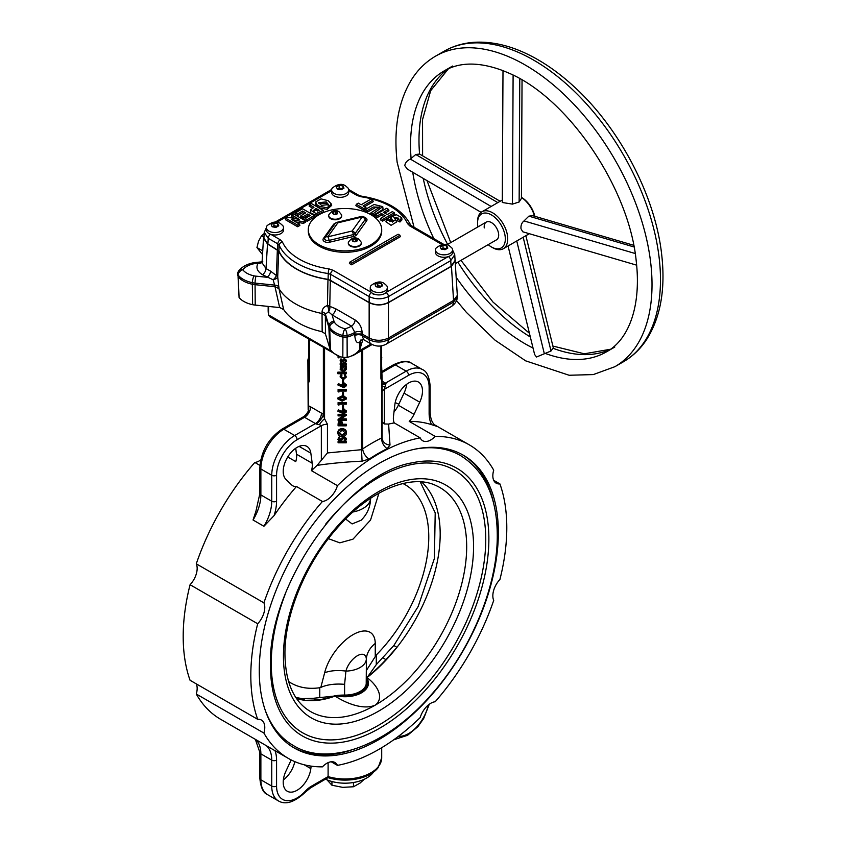 <?xml version="1.0" encoding="UTF-8"?>
<svg xmlns="http://www.w3.org/2000/svg" width="845" height="845" viewBox="0 0 845 845"><rect width="100%" height="100%" fill="white"/><g stroke="black" fill="none" stroke-linecap="round" stroke-linejoin="round"><path stroke-width="1.27" d="M328.124 205.282L325.99 203.391L318.914 203.434M321.544 205.346L328.494 204.627L326.202 201.881L318.576 202.758L321.544 205.346M331.377 204.046L331.673 205.419L327.078 209.38L318.755 207.701L316.579 206.148L315.354 203.318L315.66 201.944L321.026 198.871L328.113 200.687L331.377 204.046L326.983 207.817L318.966 206.18L316.843 204.67L315.66 201.944M370.955 214.714A36.715 21.199 180 0 1 381.708 229.703A36.715 21.199 180 0 1 359.051 249.286A36.715 21.199 180 0 1 319.04 244.691A36.715 21.199 180 0 1 308.288 229.703A36.715 21.199 180 0 1 330.944 210.12A36.715 21.199 180 0 1 370.955 214.714M381.708 229.703L381.708 231.097A36.715 21.199 180 0 1 359.051 250.68A36.715 21.199 180 0 1 319.04 246.085A36.715 21.199 180 0 1 308.288 231.097L308.288 229.703M364.575 217.376A4.827 2.788 180 0 1 366.624 220.862L356.569 234.878A1.711 1.289 35.7 0 1 355.08 233.59L365.135 219.573A3.222 1.859 0 0 0 365.272 218.401A3.412 3.412 0 0 0 361.364 216.478A3.412 1.067 76.6 0 1 362.156 217.007L337.894 222.816A3.412 2.577 -144.3 0 0 335.116 223.608L325.061 237.614A3.412 2.577 -144.3 0 0 324.86 237.973A3.222 1.859 0 0 0 324.723 238.216A3.222 1.859 0 0 0 325.568 239.991A3.222 1.859 0 0 0 329.075 240.402L353.337 234.593A3.222 1.859 0 0 0 355.08 233.59A3.412 2.577 -144.3 0 0 352.111 231.023A3.412 1.067 76.6 0 1 353.337 234.593A1.711 0.539 76.6 0 0 353.949 236.378L329.687 242.188A1.711 0.539 76.6 0 1 329.075 240.402A3.412 1.067 76.6 0 0 327.839 236.822A3.412 2.577 -144.3 0 0 325.061 237.614A3.412 3.412 0 0 0 324.723 238.216M366.624 220.862A1.711 1.289 35.7 0 1 365.135 219.573A3.412 2.577 -144.3 0 0 362.156 217.007L352.111 231.023L327.839 236.822L337.894 222.816A3.412 1.067 76.6 0 0 337.092 222.277A3.412 3.412 0 0 0 335.116 223.608M379.827 287.342L376.014 286.751L375 284.554L377.789 282.948L381.591 283.529L382.616 285.737L379.827 287.342M386.63 285.589A8.534 4.933 180 0 1 387.348 287.564A8.534 4.933 180 0 1 382.077 292.116A8.534 4.933 180 0 1 372.772 291.05A8.534 4.933 180 0 1 370.268 287.564A8.534 4.933 180 0 1 370.987 285.589C376.162 281.638 380.556 280.92 384.169 283.434L386.63 285.589M275.988 227.389L272.174 226.798L271.161 224.601L273.949 222.995L277.751 223.576L278.776 225.784L275.988 227.389M282.79 225.636A8.534 4.933 180 0 1 283.508 227.611A8.534 4.933 180 0 1 278.237 232.164A8.534 4.933 180 0 1 268.932 231.097A8.534 4.933 180 0 1 266.428 227.611A8.534 4.933 180 0 1 267.136 225.636C272.322 221.686 276.716 220.967 280.329 223.481L282.79 225.636M445.03 249.697L441.217 249.106L440.203 246.909L442.991 245.303L446.794 245.884L447.818 248.092L445.03 249.697M451.832 247.944A8.534 4.933 180 0 1 452.55 249.919A8.534 4.933 180 0 1 447.28 254.472A8.534 4.933 180 0 1 437.974 253.405A8.534 4.933 180 0 1 435.471 249.919A8.534 4.933 180 0 1 436.189 247.944C441.365 243.994 445.759 243.275 449.371 245.789L451.832 247.944M387.348 287.564L387.348 290.004A8.534 4.933 180 0 1 386.323 292.338A8.534 4.933 180 0 1 372.772 293.49A8.534 4.933 180 0 1 371.293 292.338A8.534 4.933 180 0 1 370.268 290.004L370.268 287.564M283.508 227.611L283.508 230.051A8.534 4.933 180 0 1 270.918 234.392A8.534 4.933 180 0 1 268.932 233.537A8.534 4.933 180 0 1 266.428 230.051L266.428 227.611L264.242 232.428L268.224 238.311L267.886 243.994L278.934 250.954A68.181 39.366 0 0 0 328.103 279.346L369.149 302.457L369.149 296.584A3.412 1.975 -60 0 1 371.494 292.55M452.55 249.919L452.55 252.359A8.534 4.933 180 0 1 448.061 256.7A8.534 4.933 180 0 1 437.974 255.845A8.534 4.933 180 0 1 435.471 252.359L435.471 249.919M264.168 233.558L261.475 235.861L258.507 241.3L256.943 247.543L262.52 254.588M262.404 274.667A5.123 2.957 120 0 0 266.017 268.541L262.024 262.753L263.513 238.142L267.506 243.994L278.692 251.039L277.709 276.864A5.123 2.366 166.1 0 1 275.227 279.093A5.123 2.366 166.1 0 1 273.167 279.801L262.404 274.667C257.123 271.329 255.686 267.506 258.084 263.207L255.972 263.418A11.196 6.464 0 0 0 254.081 263.714A19.731 11.397 0 0 0 242.8 269.787A19.731 11.397 0 0 0 254.081 275.861A11.196 6.464 0 0 0 255.972 276.157A5.123 0.729 95.8 0 0 255.074 283.107L255.063 284.68L275.037 286.719L273.167 279.801A5.123 1.986 133.5 0 0 276.378 275.523A5.123 2.884 -177.8 0 1 277.709 276.864L278.977 288.652L283.635 309.471A65.477 37.803 0 0 0 298.697 323.012A65.477 37.803 0 0 0 322.156 331.705L325.441 333.997L329.751 348.108A15.485 8.946 180 0 0 330.448 349.619A24.03 13.869 180 0 0 336.035 354.678A24.03 13.869 180 0 0 342.827 357.435L342.922 337.113A24.917 14.386 180 0 1 335.402 334.134A24.917 14.386 180 0 1 329.603 328.885A16.382 9.453 180 0 1 328.863 327.29L329.751 348.108M283.635 309.471L279.663 307.569L255.222 305.087L255.063 284.68A16.382 9.453 180 0 1 252.306 284.247A24.917 14.386 180 0 1 243.212 280.91A24.917 14.386 180 0 1 238.047 276.558L239.072 297.535L238.121 275.026A5.123 2.957 2.7 0 1 237.688 273.727L237.614 275.449M360.878 339.965L359.854 342.257C356.949 343.661 355.27 341.443 354.815 335.623L354.826 333.997A24.917 14.386 180 0 1 347.073 337.113L342.922 337.113L342.922 335.528A5.123 2.799 0 0 0 347.084 335.528L347.168 357.435L342.827 357.435M255.222 305.087A15.485 8.946 180 0 1 252.613 304.686A24.03 13.869 180 0 1 243.846 301.454A24.03 13.869 180 0 1 239.072 297.535M354.815 335.623A5.123 3.158 180 0 1 362.114 335.592L369.149 339.658C375.592 342.816 382.024 342.816 388.457 339.658L453.438 302.14L453.533 300.461L388.457 338.032C382.024 341.042 375.592 341.042 369.149 338.032L362.114 333.965L354.826 333.997L354.826 332.402L351.488 326.096L332.043 314.868L328.504 311.742L325.399 314.192L325.346 315.766L321.987 313.484A69.913 40.359 180 0 1 295.56 303.904A69.913 40.359 180 0 1 278.987 288.652M339.785 218.137A6.485 3.75 180 0 1 330.606 218.137A6.485 3.75 180 0 1 328.705 215.486A6.485 3.75 180 0 1 328.811 214.831C331.948 210.468 335.349 209.433 339.035 211.725L341.581 214.831A6.485 3.75 180 0 1 341.686 215.486A6.485 3.75 180 0 1 339.785 218.137M341.665 215.76A6.485 3.75 180 0 1 341.686 216.045A6.485 3.75 180 0 1 339.785 218.686A6.485 3.75 180 0 1 332.719 219.499A6.485 3.75 180 0 1 328.705 216.045A6.485 3.75 180 0 1 328.726 215.76M359.389 245.462A6.485 3.75 180 0 1 350.21 245.462A6.485 3.75 180 0 1 348.309 242.811A6.485 3.75 180 0 1 348.415 242.156C351.552 237.794 354.953 236.758 358.639 239.05L361.185 242.156A6.485 3.75 180 0 1 361.29 242.811A6.485 3.75 180 0 1 359.389 245.462M361.269 243.085A6.485 3.75 180 0 1 361.29 243.371A6.485 3.75 180 0 1 359.389 246.011A6.485 3.75 180 0 1 352.323 246.825A6.485 3.75 180 0 1 348.309 243.371A6.485 3.75 180 0 1 348.33 243.085M322.156 331.705L322.04 311.911C322.315 308.731 324.11 306.619 327.438 305.573L327.976 279.484A68.456 39.525 180 0 1 296.595 269.154A68.456 39.525 180 0 1 278.692 251.039M327.976 279.484L330.321 280.255L329.761 306.344A5.123 3.665 102 0 1 328.504 311.742A5.123 2.176 75 0 0 328.61 309.914A5.123 2.176 75 0 0 327.438 305.573A5.123 2.82 -178.8 0 1 329.761 306.344L335.666 308.742L355.111 319.97C359.389 322.917 361.723 327.057 362.114 332.37L362.114 335.592L363.688 339.679L360.699 340.165A5.123 4.119 17 0 0 360.604 340.862M348.71 189.967L348.71 192.406A8.534 4.933 180 0 1 343.44 196.959A8.534 4.933 180 0 1 334.134 195.892A8.534 4.933 180 0 1 331.631 192.406L331.631 189.967A8.534 4.933 180 0 1 332.338 187.991C337.525 184.041 341.919 183.323 345.531 185.837L347.992 187.991A8.534 4.933 180 0 1 348.71 189.967A8.534 4.933 180 0 1 343.44 194.519A8.534 4.933 180 0 1 334.134 193.452A8.534 4.933 180 0 1 331.631 189.967M341.19 189.745L337.377 189.153L336.363 186.956L339.151 185.351L342.954 185.932L343.978 188.139L341.19 189.745M342.954 185.932L342.954 188.71L339.151 188.118L337.377 189.143M339.151 188.118L339.151 185.351M381.591 283.529L381.591 286.307L377.789 285.716L376.014 286.74M277.751 223.576L277.751 226.354L273.949 225.763L272.174 226.787M362.114 332.37A5.123 2.746 180 0 0 354.826 332.402A24.854 14.354 180 0 1 347.084 335.528A5.123 1.701 -104.4 0 0 345.003 328.789A5.123 1.701 -75.6 0 0 342.922 335.528A24.854 14.354 180 0 1 335.444 332.56A24.854 14.354 180 0 1 329.666 327.321A16.319 9.422 180 0 1 328.927 325.737L325.399 314.192A5.123 2.841 2.1 0 0 322.04 311.911M325.346 315.766L328.863 327.29L328.927 325.737A5.123 4.119 -17 0 1 333.976 321.195L332.043 314.868A5.123 2.957 120 0 0 335.666 308.742M330.448 349.619L329.666 327.321A5.123 3.929 -32.2 0 1 334.472 322.283A19.731 11.397 0 0 0 345.003 328.789A19.731 11.397 0 0 0 351.488 326.096A5.123 2.957 120 0 0 355.111 319.97M360.688 340.208A5.123 4.151 17.2 0 0 360.551 341.021L360.255 348.108A15.485 8.946 180 0 1 359.547 349.619L359.854 342.257A5.123 4.447 41.6 0 1 360.836 340.007M262.056 262.235A5.123 3.919 -147.1 0 1 258.084 263.207L262.816 261.76M255.972 276.157L266.914 277.266A5.123 2.957 120 0 0 270.537 271.139L276.378 275.523L277.361 249.676M254.081 275.861A5.123 1.426 101.9 0 0 252.328 282.674A16.319 9.422 180 0 0 255.074 283.107L275.079 285.135A5.123 2.831 -178.2 0 1 279.03 287.078M275.037 286.719L278.977 288.652M263.682 237.139L261.475 235.861M262.742 250.891L256.943 247.543M379.257 207.912L376.226 207.162L367.195 212.211L367.195 210.574L365.262 209.454L374.071 204.501L382.743 206.645L372.941 213.891L371.018 212.782L379.754 207.194L373.363 207.014L367.195 210.574M382.743 206.645L383.017 208.799L382.162 209.972L372.941 215.528L370.585 214.176L371.018 212.782M370.839 199.188L372.772 200.297L363.075 205.895L365.917 207.543L363.931 208.683L356.315 204.289L358.301 203.149L361.142 204.786L370.839 199.188M389.894 219.7L389.133 220.851L393.147 221.506L390.855 217.408L396.316 214.683L401.702 217.619L399.907 220.365L397.805 219.404L398.755 218.2L393.95 217.556L396.199 220.672L386.26 220.387L387.855 218.623L389.894 219.7L390.305 221.073L389.725 221.548M398.312 218.95L394.499 218.369M396.199 220.672L396.495 222.045L391.087 225.33L385.954 221.749L386.26 220.387M401.702 217.619L401.935 219.89L399.96 222.003L397.393 220.83L397.805 219.404M399.96 222.003L399.907 220.365M312.555 208.081L309.143 206.117L309.566 204.722L311.499 203.603L323.181 210.352L316.146 213.584L310.411 210.014L313.981 207.268L309.566 204.722M323.181 210.352L323.614 211.746L316.178 215.158L310.844 213.193L310.411 210.014M319.273 210.32L315.956 208.409L313.421 210.521L319.273 210.32M317.847 211.134L315.956 210.046L314.013 211.25M315.956 210.046L315.956 208.409M457.42 296.965L453.438 302.14A10.246 5.915 60 0 1 451.314 306.545C455.054 303.989 457.082 300.799 457.42 296.965L454.969 258.612M363.688 339.679L371.272 344.052A10.246 5.915 120 0 1 369.149 339.658L369.149 302.679C375.592 305.689 382.024 305.689 388.457 302.679L451.473 266.302L453.533 300.461L457.525 295.158M388.457 302.679L388.457 339.658A10.246 5.915 60 0 1 386.345 344.052C381.37 346.767 376.352 346.767 371.272 344.052M263.513 238.142L263.999 236.304M360.255 348.108L362.906 339.405M359.547 349.619A24.03 13.869 180 0 1 347.168 357.435M355.439 238.924L353.062 239.293L352.418 240.667L354.161 241.67L356.548 241.3L357.181 239.927L355.439 238.924L355.439 241.364L354.013 241.585M353.062 241.036L353.062 239.293M335.835 211.599L333.458 211.968L332.814 213.341L334.557 214.345L336.944 213.975L337.577 212.602L335.835 211.599L335.835 214.038L334.409 214.26M333.458 213.711L333.458 211.968M254.081 263.714A5.123 1.426 -101.9 0 0 253.025 262.879C246.814 264.168 242.05 266.819 238.744 270.844A5.123 3.824 -142.4 0 1 242.8 269.787A5.123 3.824 142.4 0 0 238.121 275.026A24.854 14.354 180 0 0 243.254 279.336A24.854 14.354 180 0 0 252.328 282.674L252.613 304.686M369.149 302.679L330.321 280.255M451.473 266.302L455.466 260.45M446.794 245.884L446.794 248.662L442.991 248.071L442.991 245.303M442.991 248.071L441.217 249.095M273.949 225.763L273.949 222.995M377.789 285.716L377.789 282.948M452.55 249.951L454.737 254.736L455.085 260.45L451.093 266.302L450.744 260.619A3.412 1.975 -120 0 0 448.41 256.584M454.737 254.736L450.744 260.619L388.457 296.584L388.457 302.457L451.093 266.302M388.457 302.457C382.024 305.467 375.592 305.467 369.149 302.457M267.886 243.994L263.893 238.142L264.242 232.428M295.137 218.612L291.324 216.404L291.747 215.01L293.553 213.965L305.246 220.714L303.355 221.802L291.641 219.563L299.436 224.062L297.63 225.108L285.937 218.359L287.891 217.239L299.373 219.415L291.747 215.01M305.246 220.714L305.668 222.108L303.439 223.397L295.729 221.918M299.436 224.062L299.869 225.457L297.63 226.745L285.515 219.753L285.937 218.359M392.502 222.087L390.548 218.781L390.855 217.408M367.195 212.211L364.839 210.849L365.262 209.454M394.288 212.729L394.721 214.123L382.605 221.115L380.25 219.753L380.683 218.359L385.267 215.718L381.444 213.51L376.859 216.151L374.926 215.042L386.619 208.292L388.542 209.402L383.419 212.359L387.242 214.567L392.365 211.609L394.288 212.729L382.605 219.468L380.683 218.359M383.841 216.531L381.444 215.148L376.859 217.788L374.504 216.436L374.926 215.042M388.542 209.402L388.964 210.796L384.845 213.183M372.772 200.297L373.194 201.691L364.491 206.719M365.23 209.581L363.931 210.331L355.882 205.684L356.315 204.289M304.358 213.69L302.605 212.676L297.239 215.781L294.82 214.387L295.254 212.993L302.542 208.778L314.234 215.517L307.115 219.637L305.129 218.485L310.316 215.486L307.749 214.007L302.933 216.785L300.957 215.644L305.774 212.866L302.605 211.039L297.239 214.134L295.254 212.993M314.234 215.517L314.657 216.911L307.115 221.274L304.696 219.88L305.129 218.485M308.9 216.309L307.749 215.644L302.933 218.422L300.535 217.038L300.957 215.644M349.83 262.119L349.407 263.513L351.636 264.802L400.361 236.674L399.938 235.28L398.122 234.234L349.83 262.119L351.636 263.165L399.938 235.28M351.636 264.802L351.636 263.165M297.63 226.745L297.63 225.108M303.439 223.397L303.355 221.802M297.239 215.781L297.239 214.134M302.605 212.676L302.605 211.039M302.933 218.422L302.933 216.785M307.749 215.644L307.749 214.007M307.115 221.274L307.115 219.637M363.931 210.331L363.931 208.683M366.318 208.852L365.917 207.543M372.941 215.528L372.941 213.891M376.859 217.788L376.859 216.151M381.444 215.148L381.444 213.51M382.605 221.115L382.605 219.468M386.123 292.55A3.412 1.975 -120 0 1 388.457 296.584C382.024 299.542 375.592 299.542 369.149 296.584L330.585 274.319A3.412 1.975 -60 0 1 332.993 270.231L371.293 292.338M373.849 294.018L373.236 294.25M508.056 245.99L534.621 354.509L536.512 357.012L551.014 350.992L553.295 347.749L525.875 235.702M633.687 245.282L532.72 215.686L528.875 216.151L524.016 220.925C521.692 222.795 520.689 225.404 521.006 228.763L522.749 231.783L636.665 265.172M634.025 246.962L528.875 216.151M488.178 244.649A19.636 11.334 -120 0 0 491.431 246.972A19.636 11.334 -120 0 0 505.194 236.695A19.636 11.334 -120 0 0 490.48 214.398A19.636 11.334 -120 0 0 477.552 222.922A19.636 11.334 -120 0 0 477.678 225.182A19.636 11.334 -120 0 0 477.932 226.904M477.552 222.922L477.552 221.527A21.347 12.326 60 0 1 481.967 211.757A21.347 12.326 60 0 1 497.451 216.5A21.347 12.326 60 0 1 507.591 236.505A21.347 12.326 60 0 1 503.314 248.726A21.347 12.326 60 0 1 492.646 247.669L491.431 246.972M484.259 227.939A10.246 5.915 60 0 1 486.308 222.066A10.246 5.915 60 0 1 493.744 224.347A10.246 5.915 60 0 1 498.613 233.949A10.246 5.915 60 0 1 496.554 239.811L455.645 263.429M500.134 201.268L419.574 154.054L415.772 154.498L410.374 159.103C407.089 160.518 405.23 162.694 404.797 165.631L407.279 169.053L481.111 212.338M410.374 159.103L491.135 206.465M545.194 353.379A162.219 93.658 60 0 0 606.351 351.911L606.351 351.911C626.208 341.391 641.218 311.224 636.528 263.872L636.232 261.158C629.134 187.326 567.143 96.943 507.824 72.681L502.965 70.631M415.772 154.498L497.811 202.61M534.536 216.225A21.347 12.326 -120 0 0 521.449 197.424M411.092 158.533A162.219 93.658 60 0 1 444.132 70.927C459.701 61.896 479.316 61.801 502.997 70.663L502.289 202.494L512.45 204.12L519.136 201.987L521.439 198.374L522.041 80.011M521.449 197.381L521.618 197.476A19.636 11.334 60 0 1 534.853 216.32M513.105 75.163L512.45 204.12M519.759 78.701L519.136 201.987M635.165 253.511L524.016 220.925M544.349 353.77L516.749 240.973M551.014 350.992L523.171 237.265M366.339 670.56L376.289 654.97A114.413 65.921 119.9 0 0 402.949 483.53M378.94 493.174L370.554 520.045L352.967 539.184L339.817 542.839L328.409 538.677M366.339 671.743L366.329 659.269A34.149 24.832 179.4 0 1 375.254 643.415L375.264 655.857M288.599 681.524A114.413 65.921 119.9 0 0 319.759 687.724L320.825 687.407C327.237 684.556 335.159 683.531 344.602 684.344L345.922 671.099A21.347 12.326 180 0 0 360.118 667.487A21.347 12.326 180 0 0 366.329 659.269A14.618 7.204 126.2 0 0 357.319 655.773A14.618 7.204 126.2 0 0 345.922 671.099A34.149 19.086 13.8 0 0 324.66 672.736A36.229 17.861 -53.8 0 1 352.925 634.732A36.229 17.861 -53.8 0 1 375.254 643.415M345.594 519.01L352.122 523.921L361.121 520.235M366.339 681.535A34.149 19.34 -179.1 0 1 367.617 676.856L376.289 664.624L393.844 645.517L396.949 647.312A126.074 72.786 120 0 0 440.182 534.114A126.074 72.786 120 0 0 421.581 481.925M296.532 698.509A126.074 72.786 120 0 0 305.119 700.325L302.193 698.635L313.136 698.308L334.366 696.058A34.149 20.09 179.1 0 1 344.602 695.139L338.591 695.731A22.657 13.087 0 0 0 361.026 692.435A22.657 13.087 0 0 0 366.709 679.433L366.36 681.323M366.286 683.626A21.294 12.295 180 0 1 366.202 684.492A21.294 12.295 180 0 1 360.054 692.066A21.294 12.295 180 0 1 344.58 695.667M344.602 684.344L344.602 695.139M367.617 676.729A125.556 72.49 120 0 0 385.985 659.649L382.901 657.864M385.985 659.649L396.949 647.312A126.074 72.786 120 0 1 367.554 677.204M420.208 481.83L435.207 512.809L434.404 558.429L418.19 606.446L393.844 645.517M302.193 698.635L295.824 697.463M334.514 696.28A126.074 72.786 120 0 1 305.119 700.325L316.083 700.009L313.136 698.308M316.083 700.009A125.556 72.49 120 0 0 334.366 695.91M338.591 695.731L334.366 696.058M335.064 696.079C344.897 702.491 362.642 710.55 375.222 705.152C385.077 697.537 376.521 684.492 367.005 677.637M367.617 676.856L366.709 679.433M415.55 449.054A167.342 96.615 -60 0 1 460.567 455.592C484.798 470.823 497.04 497.314 497.272 535.043C497.705 586.261 470.76 650.851 430.77 695.329C386.387 746.568 327.459 767.102 293.226 745.438A167.342 96.615 -60 0 1 265.055 709.726M462.373 454.673A169.053 97.608 -60 0 1 493.586 503.187M350.95 750.233A169.053 97.608 -60 0 1 293.331 747.466M498.349 532.603A169.053 97.608 -60 0 1 424.549 702.734A169.053 97.608 -60 0 1 294.282 748.026A169.053 97.608 -60 0 1 259.267 670.634A169.053 97.608 -60 0 1 333.057 500.504A169.053 97.608 -60 0 1 463.335 455.212A169.053 97.608 -60 0 1 498.349 532.603M257.693 719.327A16.224 9.369 -60 0 1 261.422 720.056A16.224 9.369 -60 0 1 264.781 727.482A16.224 9.369 -60 0 1 263.904 733.059A181.01 104.505 120 0 0 288.303 758.377A181.01 104.505 120 0 0 322.431 766.848A16.224 9.369 120 0 1 334.937 762.496A16.224 9.369 120 0 1 337.43 765.369A181.01 104.505 120 0 0 420.187 717.585A16.224 9.369 -60 0 1 435.186 701.751A181.01 104.505 120 0 0 493.712 600.383A16.224 9.369 -60 0 1 499.923 579.48A181.01 104.505 120 0 0 499.923 483.91A16.224 9.369 -60 0 1 496.195 483.192A16.224 9.369 -60 0 1 493.712 470.179A181.01 104.505 120 0 0 469.313 444.861A181.01 104.505 120 0 0 435.186 436.39A16.224 9.369 120 0 1 422.68 440.741A16.224 9.369 120 0 1 420.187 437.879A181.01 104.505 120 0 0 337.43 485.664A16.224 9.369 -60 0 1 322.431 501.486A181.01 104.505 120 0 0 263.904 602.855A16.224 9.369 -60 0 1 264.781 607.428A16.224 9.369 -60 0 1 257.693 623.758A181.01 104.505 120 0 0 250.817 675.514A181.01 104.505 120 0 0 257.693 719.327L190.072 680.288A181.01 104.505 -60 0 1 183.196 636.475A181.01 104.505 -60 0 1 190.072 584.719A16.224 9.369 120 0 0 197.16 568.389A16.224 9.369 120 0 0 196.283 563.816L263.904 602.855M263.904 733.059L196.283 694.02A16.224 9.369 120 0 0 197.16 688.443A16.224 9.369 120 0 0 196.293 683.88M394.013 411.811A16.224 9.369 120 0 0 398.333 405.251L404.037 393.126A19.636 11.334 120 0 0 406.646 384.285M431.615 424.665A37.571 21.685 -60 0 1 429.123 413.131L429.123 387.179A3.412 1.975 180 0 0 430.126 385.785L430.126 411.737C430.369 419.141 432.386 423.884 436.2 425.975A34.149 19.72 120 0 0 436.949 426.376L431.615 424.665A181.01 104.505 120 0 0 409.223 421.401A16.224 9.369 120 0 0 414.029 414.314L419.733 402.188A19.636 11.334 120 0 0 418.412 382.024A19.636 11.334 120 0 0 404.227 386.345A19.636 11.334 120 0 0 394.858 404.649L393.485 416.353A16.224 9.369 120 0 0 393.358 418.328A16.224 9.369 120 0 0 394.235 422.891L420.187 437.879M409.223 421.401L435.186 436.39M257.693 623.758L190.072 584.719M382.12 381.201L385.447 383.123A3.412 1.975 60 0 1 385.996 383.514L384.359 389.323L384.359 423.958L388.615 424.084A181.01 104.505 -60 0 1 394.235 422.891M280.149 307.633L283.825 309.756M321.649 331.599L325.325 333.722M338.359 355.861L269.544 316.611L268.583 314.9L268.583 306.45M351.636 355.861L353.009 355.206M337.345 355.756L336.986 355.206M308.161 409.73L307.876 359.991M308.161 381.327L308.668 405.97C309.143 410.776 307.591 414.472 303.999 417.039L304.633 416.152M310.59 406.825A8.534 4.933 -60 0 1 304.549 417.282L283.814 429.249A3.412 1.975 -120 0 0 282.103 429.08L304.084 416.395C307.58 413.015 308.943 410.754 308.161 409.593L308.161 409.593A8.534 8.376 -178.4 0 0 308.161 409.318L308.668 405.97A11.957 6.897 60 0 1 310.59 406.825L321.449 413.099A11.957 6.897 60 0 1 323.371 414.462A8.534 3.676 -49.7 0 1 315.967 423.936A3.412 1.975 -120 0 0 315.417 423.556L304.549 417.282A3.412 1.975 -120 0 0 303.999 417.039M323.371 347.686L323.371 414.462L324.564 418.782A8.534 3.538 -49.1 0 0 319.495 424.729L315.967 423.936M324.564 348.383L324.564 418.782L327.448 424.264A8.534 4.933 0 0 0 321.343 425.711L319.495 424.729M381.327 357.393L382.12 379.035L382.12 437.879A8.534 7.33 -0.9 0 1 382.12 437.784L381.623 380.081A5.123 2.957 -60 0 1 380.915 378.021L380.915 345.869M385.996 383.514A8.534 3.676 -49.7 0 1 382.12 384.211M385.373 386.704A8.534 1.225 -0.3 0 1 382.12 386.049M388.615 424.084L389.999 445.051L387.232 448.632A181.01 104.505 120 0 0 369.17 459.067L362.082 461.169C346.313 461.888 331.314 463.282 317.086 465.373L327.448 452.952L361.491 449.698L362.706 448.864A189.544 109.438 -60 0 1 381.623 437.953L381.623 380.081M338.084 442.178L346.218 442.22L346.218 442.812L338.084 442.769L338.095 441.196L344.443 441.217M345.204 441.227L346.228 441.227L346.218 442.812M344.232 440.932L345.594 439.484L344.211 438.175L339.774 441.048L337.873 439.411L339.257 437.647L339.753 438.185L338.708 439.474L339.743 440.456L344.221 437.583L346.429 439.484L344.644 441.502L344.253 439.949L345.605 438.502M337.873 439.411L339.267 436.654L339.753 438.185M338.729 438.492L339.753 439.463L344.242 436.59L346.439 438.502L346.429 439.484M337.873 433.136L337.894 432.154C338.095 429.989 339.521 428.816 342.162 428.637C344.771 428.837 346.196 430.01 346.439 432.133L346.429 433.126C346.207 435.249 344.792 436.411 342.183 436.601C339.574 436.411 338.137 435.259 337.873 433.136C338.084 430.982 339.51 429.809 342.151 429.63C344.76 429.83 346.186 430.992 346.429 433.126M346.228 418.866L346.218 420.451L338.084 420.409L344.485 415.93L338.084 415.898L338.084 415.307L346.218 415.339L339.827 419.828L346.218 419.849L346.228 418.866L341.274 418.845M338.084 420.282L338.095 419.3L343.059 415.92M338.084 415.307L338.095 414.314L346.228 414.356L346.218 415.476M337.873 411.188L338.317 410.733L341.602 412.497L343.936 409.857L346.429 411.937L343.947 413.934L337.873 411.188L338.327 409.74L341.528 411.462M341.528 411.811L342.669 409.149M343.514 408.895L346.439 410.955L346.429 411.937M342.669 393.559L342.69 392.566L343.524 392.576L343.503 396.115L342.669 396.115L342.669 393.559L343.503 393.559L343.524 392.576M338.919 392.059L338.084 391.668L338.095 389.46L346.228 389.492L346.228 390.084L346.218 391.077L338.919 391.045L338.919 392.059L338.929 391.045M337.873 384.961L338.317 384.507L341.602 386.271L343.936 383.63L346.429 385.711L343.947 387.718L337.873 384.961L338.327 383.524L341.528 385.246M341.528 385.584L342.669 382.922M343.514 382.669L346.439 384.728L346.429 385.711M340.186 363.551L341.031 362.304L341.528 363.699L340.905 364.533L341.697 365.167L344.602 363.223L346.323 364.66L345.52 366.043L344.961 365.642L345.594 364.681L344.633 363.825L341.729 365.769L340.165 364.533L340.186 363.551M340.915 363.551L341.718 364.184L343.704 362.463L345.267 362.336M344.602 363.223L344.623 362.241L346.334 363.667L346.323 364.66M344.961 365.642L345.605 363.699M340.186 360.023L341.031 358.787L341.528 360.181L340.905 361.016L341.697 361.649L344.602 359.706L346.323 361.132L345.52 362.516L344.961 362.125L345.594 361.164L344.633 360.297L341.729 362.251L340.165 361.016L340.186 360.023M340.915 360.033L342.257 360.498L344.623 358.724L346.334 360.15L346.323 361.132M344.961 362.125L345.605 360.181M338.929 356.928L338.919 357.953L338.084 357.551L338.084 356.326L339.489 356.337M340.271 366.899L346.218 366.92L345.193 367.512L346.323 369.497L343.228 372.022L340.165 369.455L341.369 367.501L340.271 367.49L340.292 365.906L345.373 365.938M345.668 365.938L346.228 365.938L346.218 367.522M346.112 367.522L346.323 369.497M340.165 369.455L340.408 367.49M337.873 373.131L337.894 372.138L346.228 372.18L346.218 373.765L337.873 373.722L337.873 373.131L346.218 373.163L346.228 372.18M340.186 376.025L341.581 373.807L341.94 375.296L340.905 377.05L343.228 379.141L345.594 377.071L344.95 374.81L346.323 377.081L343.292 379.732L340.165 377.007L340.186 376.025M340.915 376.067L343.239 378.159L345.605 376.088M344.549 375.307L344.961 373.817L346.323 377.081M343.524 379.732L343.503 383.007L342.669 382.996L342.669 380.44L343.503 380.451L343.514 379.732M337.873 398.924L342.151 396.643L346.429 398.956L342.151 401.164L337.873 398.924L337.894 397.932L342.669 395.671M343.514 395.735L346.439 397.974L346.429 398.956M338.919 405.178L338.084 404.776L338.095 402.569L346.228 402.6L346.228 403.202L346.218 404.185L338.919 404.153L338.919 405.178L338.929 404.185M342.669 406.667L342.69 405.684L343.524 405.684L343.503 409.223L342.669 409.223L342.669 406.667L343.503 406.667L343.524 405.684M338.211 422.986L338.084 424.496L338.211 422.986L340.271 421.729L342.331 423.06L342.468 425.225L346.218 425.246L346.228 424.253L346.218 425.838L338.084 425.806L338.084 424.496M338.222 422.004L340.281 420.736L342.341 422.077L342.478 424.243L346.228 424.253M346.218 425.246L346.218 425.838M338.919 425.215L341.633 425.225L340.271 422.32L338.919 425.215L338.929 424.222L341.644 423.968M341.633 425.225L341.644 424.232M338.929 423.599L338.929 424.222M342.468 425.225L342.478 424.243M342.331 423.06L342.341 422.077M340.271 421.729L340.281 420.736M343.503 406.667L343.503 409.223M338.084 403.551L346.218 403.593L346.218 404.185M346.218 403.593L346.228 402.6M342.151 396.643L342.172 395.661M342.151 400.562L345.594 398.935L344.2 397.499L342.151 397.245L338.708 398.903L342.151 400.562L342.162 399.579L345.605 397.953M338.729 397.921L342.162 399.579M343.503 380.451L343.503 383.007M342.669 380.44L342.679 379.69M340.165 377.007L341.56 374.789L341.94 375.296M344.95 374.81L344.961 373.817M343.228 379.141L343.239 378.159M341.56 374.789L341.581 373.807M346.218 373.163L346.218 373.765M340.905 369.445L343.239 371.42L345.594 369.476L343.26 367.501L340.905 369.445M343.239 371.42L343.25 370.437L345.605 368.494M340.915 368.462L343.25 370.437M346.218 366.92L346.228 365.938M341.169 356.939L338.919 356.928L338.919 357.953M340.165 361.016L341.01 359.78L341.528 360.181M344.602 359.706L344.623 358.724M343.683 359.928L343.704 358.945M342.236 361.491L342.257 360.498M341.697 361.649L341.718 360.667M341.01 359.78L341.031 358.787M340.165 364.533L341.01 363.297L341.528 363.699M343.683 363.445L343.704 362.463M342.236 365.008L342.257 364.026M341.697 365.167L341.718 364.184M341.01 363.297L341.031 362.304M342.362 385.721L343.978 387.116L345.594 385.679L343.978 384.221L342.362 385.721M343.978 387.116L343.989 386.133L345.605 384.697M342.373 384.728L343.989 386.133M343.936 383.63L343.947 382.648M338.317 384.507L338.327 383.524M338.084 390.443L346.218 390.474L346.218 391.077M346.218 390.474L346.228 389.492M343.503 393.559L343.503 396.115M342.362 411.937L343.978 413.342L345.594 411.906L343.978 410.448L342.362 411.937M343.978 413.342L343.989 412.36L345.605 410.913M342.373 410.955L343.989 412.36M343.936 409.857L343.947 408.864M338.317 410.733L338.327 409.74M346.218 419.849L346.218 420.451M346.218 415.339L346.228 414.356M338.708 433.115L342.183 436.009L345.594 433.147L342.151 430.221L338.708 433.115M342.183 436.009L342.193 435.027L345.605 432.154M338.729 432.122L342.193 435.027M342.151 429.63L342.162 428.637M344.221 437.583L344.242 436.59M341.602 439.136L341.612 438.143M340.788 440.023L340.799 439.03M339.743 440.456L339.753 439.463M339.257 437.647L339.267 436.654M346.218 442.22L346.228 441.227M384.359 423.958L381.855 421.539M321.343 460.335L321.343 425.711L297.102 439.706A29.026 16.763 120 0 0 276.568 475.26L276.568 501.212A3.412 1.975 180 0 1 271.741 501.212L260.873 494.938A34.149 19.72 -60 0 1 253.046 520.002L255.94 511.183L259.869 493.543L259.869 467.591A3.412 1.975 180 0 0 260.873 468.986L260.873 494.938A3.412 1.975 180 0 1 259.869 493.543M322.431 501.486L296.468 486.498A181.01 104.505 120 0 0 274.076 515.619L263.915 526.277A34.149 19.72 120 0 0 271.741 501.212L271.741 475.26L260.873 468.986A32.448 18.727 120 0 1 283.814 429.249L294.683 435.524L315.417 423.556A8.534 4.933 -60 0 0 321.449 413.099M295.708 448.251L296.521 454.209A16.224 9.369 -60 0 1 295.771 461.613L287.733 456.976M296.468 486.498A16.224 9.369 -60 0 1 292.75 485.78A16.224 9.369 -60 0 1 291.662 484.956L285.969 479.421A19.636 11.334 -60 0 1 283.212 471.425A19.636 11.334 -60 0 1 291.789 451.663A19.636 11.334 -60 0 1 306.915 446.403A19.636 11.334 -60 0 1 310.833 453.163L312.217 463.271A16.224 9.369 -60 0 1 311.467 470.676L337.43 485.664M317.086 465.373A181.01 104.505 120 0 0 311.467 470.676M362.082 461.169L361.491 449.698L361.491 350.654M369.17 459.067A8.534 4.574 56.6 0 1 362.706 448.864L362.706 349.946M387.232 448.632A8.534 5.26 63.6 0 1 381.623 437.953M389.999 445.051A8.534 7.33 -0.9 0 1 382.12 437.879M310.516 787.899L305.478 792.05A3.412 1.003 -137.4 0 0 305.383 791.142A20.491 11.83 -60 0 1 311.224 786.336A3.412 1.975 -120 0 1 310.516 787.899L328.018 777.664A36.261 20.935 0 0 0 378.095 767.714L381.708 757.775L381.708 747.698M373.469 772.129A30.737 17.745 180 0 1 325.589 779.206M364.227 779.291L360.002 783.125L353.463 786.758L342.7 787.36L331.937 785.227L326.994 779.829M353.463 786.758L353.463 782.502M331.937 785.227L331.937 781.509M328.018 777.664L328.103 776.597A36.715 21.199 0 0 0 381.708 757.775M328.103 762.644L328.103 776.597L311.224 786.336M291.198 759.94L285.969 771.073A19.636 11.334 120 0 0 283.212 782.248A19.636 11.334 120 0 0 287.279 791.237A19.636 11.334 120 0 0 301.475 786.927A19.636 11.334 120 0 0 310.833 768.612L311.129 766.13M283.35 779.924A19.636 11.334 120 0 0 294.799 761.63M259.943 465.415L254.81 462.458A16.224 9.369 120 0 0 260.735 459.923M196.283 563.816A181.01 104.505 -60 0 1 254.81 462.458M395.196 402.579A181.01 104.505 -60 0 1 398.798 404.259M493.702 480.319L499.923 483.91M337.43 765.369L331.208 761.778M288.303 758.377L220.693 719.338A181.01 104.505 -60 0 1 196.283 694.02M325.99 203.391L326.202 201.881M324.733 238.174A1.711 1.289 35.7 0 1 323.382 238.543L333.426 224.527A4.827 2.788 180 0 1 335.476 223.186M329.687 242.188A4.827 2.788 180 0 1 324.427 241.585A4.827 2.788 180 0 1 323.382 238.543M337.007 211.926A2.556 1.479 180 0 1 337.007 214.017A2.556 1.479 180 0 1 333.384 214.017A2.556 1.479 180 0 1 333.384 211.926A2.556 1.479 180 0 1 337.007 211.926M356.611 239.251A2.556 1.479 180 0 1 356.611 241.343A2.556 1.479 180 0 1 352.988 241.343A2.556 1.479 180 0 1 352.988 239.251A2.556 1.479 180 0 1 356.611 239.251M255.972 263.418A5.123 0.729 -95.8 0 0 255.443 262.51L253.025 262.879M442.104 244.585L409.762 225.911A3.412 1.975 -60 0 1 411.473 225.742L443.836 244.427M267.506 243.994L266.017 268.541L270.537 271.139M325.357 315.787L325.441 333.997M279.663 307.569L274.984 286.708M333.976 321.195A11.196 6.464 0 0 0 334.472 322.283M334.567 224.379A1.711 1.289 35.7 0 1 333.426 224.527M356.569 234.878A4.827 2.788 180 0 1 353.949 236.378M386.323 292.338L448.061 256.7M409.762 225.911L407.533 223.64A64.526 37.254 0 0 0 360.931 196.737L357.002 195.448L348.71 190.664M331.631 190.664L276.864 222.277M270.918 234.392L280.234 239.769L282.462 242.04A64.526 37.254 0 0 0 329.075 268.942L332.993 270.231M270.569 234.276A3.412 1.975 120 0 0 268.224 238.311L277.815 243.856A3.412 1.975 -60 0 1 280.234 239.769M330.458 280.117L330.585 274.319L328.23 273.548A67.938 39.229 180 0 1 279.156 245.208A3.412 2.704 -23.8 0 1 282.462 242.04M278.934 250.954L279.156 245.208L277.815 243.856L277.604 249.602M328.103 279.346L328.23 273.548A3.412 0.687 -81.6 0 1 329.075 268.942M331.652 189.597A3.412 1.975 -120 0 0 331.219 189.745L275.132 222.119M357.002 195.448A3.412 1.975 -60 0 1 358.702 195.279L349.112 189.745M360.931 196.737A3.412 0.687 -81.6 0 1 361.428 196.146L358.702 195.279M407.533 223.64A3.412 2.704 -23.8 0 1 410.659 225.055C402.801 209.835 386.387 200.202 361.428 196.146M414.05 227.231L397.139 162.293C393.453 128.672 398.375 100.935 411.895 79.092C418.169 69.332 426.07 61.685 435.597 56.14A179.298 103.523 60 0 1 565.654 95.992A179.298 103.523 60 0 1 650.84 263.999A179.298 103.523 60 0 1 614.885 366.698L623.346 361.818C632.673 356.389 640.457 348.932 646.678 339.436C660.473 317.53 665.511 289.613 661.804 255.676C655.731 197.043 620.124 128.556 574.082 86.665C560.721 74.349 546.99 64.421 532.868 56.9C512.841 46.253 493.575 41.363 475.101 42.25C463.768 42.894 453.416 45.894 444.047 51.26A179.298 103.523 60 0 1 574.104 91.112A179.298 103.523 60 0 1 659.301 259.119A179.298 103.523 60 0 1 623.346 361.818M533.047 348.077A162.219 93.658 60 0 1 456.511 277.783M433.823 238.649A162.219 93.658 60 0 1 412.73 172.243M530.333 336.997A162.219 93.658 60 0 1 457.863 262.151M447.618 244.406A162.219 93.658 60 0 1 423.218 178.39M610.343 349.334A162.219 93.658 60 0 1 553.317 348.372M419.574 154.054A162.219 93.658 60 0 1 448.357 68.762M444.132 70.927L452.582 66.047M370.606 498.265A25.614 14.787 180 0 1 352.967 511.996M320.825 687.407L324.66 672.736M366.339 682.475A21.347 12.326 180 0 1 366.339 682.76A21.347 12.326 180 0 1 344.602 695.076A34.149 19.72 0 0 0 334.071 695.921M376.289 654.97L376.289 664.624M366.339 681.461A34.149 19.72 180 0 1 367.744 676.412M319.759 697.389L319.759 687.724M336.986 695.921A23.438 13.531 0 0 0 361.575 692.773A23.438 13.531 0 0 0 366.994 678.535M375.222 705.152A129.338 74.677 120 0 0 466.683 546.757A129.338 74.677 120 0 0 435.386 485.283C411.283 473.95 371.039 489.751 338.919 526.055C306.566 561.365 284.501 614.04 284.945 654.241C285.367 680.14 292.507 698.329 306.344 708.786A129.338 74.677 120 0 0 375.222 705.152M473.57 546.567A134.439 77.613 -60 0 1 378.507 711.215A134.439 77.613 -60 0 1 283.445 656.333A134.439 77.613 -60 0 1 378.507 491.684A134.439 77.613 -60 0 1 473.57 546.567M285.219 594.193A151.677 87.574 120 0 0 271.256 663.367A151.677 87.574 120 0 0 378.507 725.295A151.677 87.574 120 0 0 485.759 539.522A151.677 87.574 120 0 0 325.578 524.28M275.322 700.019A154.54 89.221 120 0 0 396.125 717.257A154.54 89.221 120 0 0 488.875 538.983A154.54 89.221 120 0 0 412.286 462.806C346.957 473.105 267.347 585.87 270.474 665.987C270.495 678.704 272.111 690.048 275.322 700.019M414.029 414.314L398.333 405.251M419.733 402.188L404.037 393.126M429.123 387.179A29.026 16.763 120 0 0 408.6 375.328L384.359 389.323A8.534 4.933 0 0 0 382.12 391.584M382.12 383.883A8.534 4.933 -60 0 0 385.447 383.123L406.181 371.145A32.448 18.727 -60 0 1 422.405 369.54L411.536 363.265A32.448 18.727 120 0 0 395.312 364.871L406.181 371.145A3.412 1.975 60 0 1 408.6 375.328M382.014 371.399L393.612 364.702A3.412 1.975 60 0 1 395.312 364.871L382.024 372.55M358.153 351.425L371.092 343.957M268.625 315.301L268.161 310.221A76.842 44.362 0 0 0 268.583 314.9L331.853 351.425M309.376 339.605L309.376 380.282A1.711 0.982 180 0 1 308.879 379.585L308.879 339.32M309.376 380.282A5.123 2.957 60 0 1 308.668 382.362M308.879 358.016A1.711 0.982 180 0 1 308.573 357.456L308.573 339.151M308.879 359.368A3.412 1.975 -60 0 1 307.886 361.237M308.879 363.614L307.907 363.054M308.129 379.606L308.879 379.173M308.15 380.609A3.412 1.975 -120 0 0 308.668 380.451L308.879 379.585M276.568 475.26A3.412 1.975 180 0 1 271.741 475.26A32.448 18.727 -60 0 1 294.683 435.524A3.412 1.975 -120 0 1 297.102 439.706M382.109 378.338A3.412 1.975 120 0 1 381.623 378.19L381.422 377.324A1.711 0.982 180 0 1 380.915 378.021M381.422 376.912L382.088 377.303M381.845 359.019A3.412 1.975 60 0 1 381.422 358.417M327.448 424.264L327.448 452.952M342.468 424.75L342.478 423.767M342.848 360.794L342.869 359.812M342.848 364.322L342.869 363.329M430.126 411.737A3.412 1.975 180 0 1 429.123 413.131M263.915 526.277L253.046 520.002M276.568 501.212A37.571 21.685 -60 0 1 274.076 515.619M310.833 453.163L299.098 446.382M312.217 463.271L296.521 454.209M436.949 426.376L435.555 425.574M278.459 800.933A32.448 18.727 -60 0 1 271.741 786.082L260.873 779.808A32.448 18.727 120 0 0 267.59 794.659L278.459 800.933C285.642 805.169 294.641 802.211 305.478 792.05M429.26 704.276L423.662 718.546L417.916 726.637L407.565 735.308L398.132 738.34A3.412 2.598 -93.9 0 0 400.308 736.333A29.026 16.763 120 0 0 428.33 705.015M397.815 736.798A20.491 11.83 -60 0 1 400.308 736.333M398.132 738.34L393.759 739.84A3.412 1.975 -120 0 0 394.129 739.502M275.026 750.709A37.571 21.685 -60 0 1 276.568 760.13A3.412 1.975 0 0 1 271.741 760.13L271.741 786.082A3.412 1.975 0 0 0 276.568 786.082A29.026 16.763 120 0 0 305.383 791.142M276.568 760.13L276.568 786.082M266.418 745.734A34.149 19.72 120 0 1 271.741 760.13L260.873 753.856L260.873 779.808A3.412 1.975 180 0 1 259.869 778.414C260.735 787.603 263.302 793.022 267.59 794.659M255.549 739.459A34.149 19.72 -60 0 1 260.873 753.856A3.412 1.975 180 0 1 259.869 752.462L259.869 778.414M310.833 768.612L304.2 764.778M328.705 216.045L328.705 215.486M348.309 243.371L348.309 242.811M486.308 222.066L446.931 244.796M262.077 261.834L255.443 262.51M361.29 243.371L361.29 242.811M341.686 216.045L341.686 215.486M238.744 270.844A5.123 5.123 0 0 0 237.688 273.727M451.314 306.545L386.345 344.052M361.364 216.478L337.092 222.277M411.473 225.742L410.659 225.055M503.314 248.726L529.329 233.706M456.585 300.619L466.398 312.375L495.149 340.26L525.653 360.847L569.118 375.254L593.306 374.578L614.885 366.698M448.484 68.709L430.675 90.679L422.542 119.62L422.595 155.797M426.989 180.598L450.744 242.599M460.99 260.344L492.952 302.035L529.424 333.279M552.884 346.049L584.296 353.801L610.46 349.26M606.351 351.911L614.801 347.031M435.597 56.14L444.047 51.26M481.967 211.757L502.3 200.022M370.617 497.948C370.49 506.736 367.311 514.183 361.079 520.277L361.132 520.224M366.339 667.17L366.202 684.492M366.455 680.616L366.329 681.926M430.126 385.785C429.228 376.532 426.651 371.113 422.405 369.54M268.161 310.221L268.161 306.397M372.127 344.517L352.65 355.756M308.573 357.456L307.897 359.885M381.422 377.324L381.422 345.795M381.803 357.646L381.422 356.759M282.103 429.08C268.53 438.354 261.126 451.198 259.869 467.591M393.612 364.702C402.072 360.857 408.05 360.371 411.536 363.265M393.189 740.178L393.759 739.84M259.869 752.462L255.348 739.354M469.313 444.861L434.647 424.855"/></g></svg>
